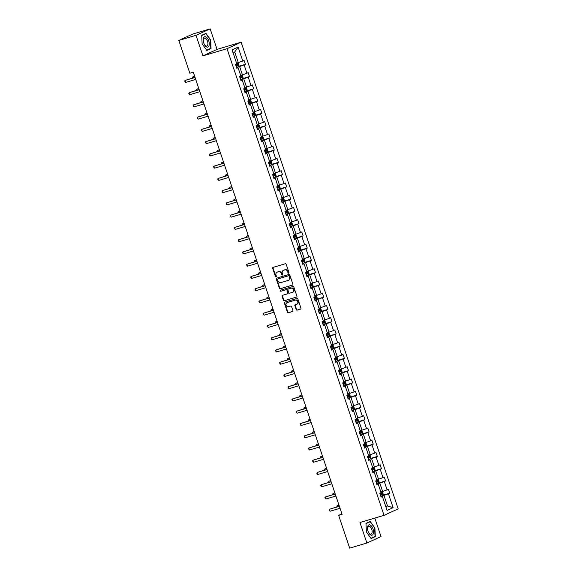 <?xml version="1.0" encoding="UTF-8"?>
<svg xmlns="http://www.w3.org/2000/svg" width="577" height="577" viewBox="0 0 577 577"><rect width="100%" height="100%" fill="white"/><g stroke="black" fill="none" stroke-linecap="round" stroke-linejoin="round"><path stroke-width="0.87" d="M288.659 273.202A0.57 0.49 -114.6 0 0 288.947 272.517L286.192 264.324A0.815 0.7 -114.6 0 0 285.262 263.754L273.101 267.375A0.815 0.7 -114.6 0 0 272.683 268.348L275.445 276.542A0.57 0.49 -114.6 0 0 276.39 276.26L276.03 275.2A2.611 2.25 -114.6 0 1 277.111 272.185A2.611 2.25 -114.6 0 1 277.364 272.084L278.374 271.789A2.611 2.25 -114.6 0 1 281.367 273.606L281.72 274.666A0.57 0.49 -114.6 0 0 282.665 274.385L282.312 273.325A2.611 2.25 -114.6 0 1 283.386 270.31A2.611 2.25 -114.6 0 1 283.646 270.216L284.656 269.913A2.611 2.25 -114.6 0 1 287.649 271.738L288.002 272.798A0.57 0.49 -114.6 0 0 288.659 273.202M296.181 309.575A0.815 0.7 -114.6 0 0 297.119 310.145L300.53 309.128A0.815 0.7 -114.6 0 0 300.942 308.154L297.883 299.059A0.815 0.7 -114.6 0 0 296.946 298.489L284.793 302.11A0.815 0.7 -114.6 0 0 284.374 303.076L287.433 312.179A0.815 0.7 -114.6 0 0 288.37 312.748L292.489 311.522A0.815 0.7 -114.6 0 0 292.907 310.549L291.594 306.654A0.815 0.7 -114.6 0 0 290.664 306.084L288.615 306.697A2.178 1.882 -114.6 0 1 287.231 302.572L295.236 300.184A2.178 1.882 -114.6 0 1 296.621 304.31L295.287 304.706A0.815 0.7 -114.6 0 0 294.869 305.68L296.181 309.575L296.564 309.402A0.815 0.7 -114.6 0 0 297.501 309.972L300.761 308.998M359.969 522.488L366.878 543.029L349.676 548.15L338.641 515.355L342.082 514.331L193.288 72.197L189.847 73.221L178.812 40.433L196.014 35.312L202.924 55.854L227.006 48.684L384.051 515.326L359.969 522.488M292.46 285.153A0.815 0.7 -114.6 0 0 292.871 284.18L289.813 275.085A0.815 0.7 -114.6 0 0 288.875 274.515L276.722 278.128A0.815 0.7 -114.6 0 0 276.304 279.102L279.369 288.197A0.815 0.7 -114.6 0 0 280.299 288.767L292.611 285.081M293.844 287.072L296.91 296.167A0.815 0.7 -114.6 0 1 296.491 297.141L284.338 300.761A0.815 0.7 -114.6 0 1 283.401 300.191L282.088 296.297A0.815 0.7 -114.6 0 1 282.506 295.323L287.44 293.859A0.815 0.7 -114.6 0 0 287.851 292.885L286.985 290.303A0.815 0.7 -114.6 0 0 286.048 289.733L280.912 291.255A0.57 0.49 -114.6 0 1 280.552 290.181L292.914 286.502A0.815 0.7 -114.6 0 1 293.844 287.072M366.878 543.029L381.022 536.567L374.798 518.081M202.924 55.854L217.067 49.391L210.151 28.85L196.014 35.312M210.151 28.85L192.949 33.971L178.812 40.433M380.986 496.71L382.407 496.545L381.123 497.129L379.803 493.205L381.08 492.621L378.281 484.291L376.997 484.882L375.677 480.951L376.961 480.367L374.156 472.044L372.879 472.628L371.552 468.697L372.836 468.113L370.03 459.79L368.753 460.374L367.434 456.443L368.71 455.859L365.912 447.536L364.628 448.12L363.308 444.189L364.585 443.605L361.786 435.282L360.502 435.866L359.182 431.942L360.466 431.351L357.661 423.028L356.384 423.612L355.064 419.688L356.341 419.104L353.542 410.774L352.258 411.358L350.939 407.434L352.215 406.85L349.417 398.519L348.133 399.104L346.813 395.18L348.097 394.596L345.291 386.265L344.015 386.857L342.688 382.926L343.971 382.342L341.166 374.019L339.889 374.603L338.569 370.672L339.846 370.088L337.047 361.765L335.764 362.349L334.444 358.418L335.72 357.834L332.922 349.511L331.638 350.095L330.318 346.164L331.602 345.58L328.796 337.257L327.52 337.841L326.193 333.917L327.476 333.326L324.671 325.002L323.394 325.587L322.074 321.663L323.351 321.079L320.552 312.748L319.269 313.333L317.949 309.409L319.225 308.825L316.427 300.494L315.143 301.079L313.823 297.155L315.107 296.571L312.301 288.24L311.025 288.832L309.698 284.901L310.981 284.317L308.176 275.994L306.899 276.578L305.579 272.647L306.856 272.063L304.057 263.739L302.774 264.324L301.454 260.393L302.73 259.809L299.932 251.485L298.648 252.07L297.328 248.139L298.612 247.555L295.806 239.231L294.53 239.816L293.203 235.892L294.486 235.301L291.681 226.977L290.404 227.562L289.084 223.638L290.361 223.054L287.562 214.723L286.279 215.308L284.959 211.384L286.242 210.8L283.437 202.469L282.16 203.054L280.833 199.13L282.117 198.546L279.311 190.215L278.035 190.807L276.715 186.876L277.991 186.292L275.193 177.968L273.909 178.553L272.589 174.622L273.866 174.038L271.067 165.714L269.784 166.299L268.464 162.368L269.748 161.784L266.942 153.46L265.665 154.045L264.338 150.114L265.622 149.53L262.816 141.206L261.54 141.791L260.22 137.867L261.496 137.276L258.698 128.952L257.414 129.536L256.094 125.613L257.371 125.029L254.572 116.698L253.289 117.282L251.969 113.359L253.253 112.775L250.447 104.444L249.17 105.028L247.843 101.105L249.127 100.521L246.321 92.19L245.045 92.782L243.725 88.851L245.001 88.267L242.203 79.943L240.919 80.528L239.599 76.597L240.876 76.013L238.077 67.689L236.794 68.274L235.474 64.343L236.758 63.758L232.077 49.86L238.113 47.098L242.794 61.003L244.071 60.419L245.398 64.343L244.114 64.927L246.92 73.257L248.197 72.666L249.516 76.597L248.24 77.181L251.038 85.504L252.322 84.92L253.642 88.851L252.365 89.435L255.164 97.758L256.448 97.174L257.768 101.105L256.484 101.689L259.289 110.012L260.566 109.428L261.893 113.359L260.609 113.943L263.415 122.266L264.692 121.682L266.011 125.606L264.735 126.197L267.533 134.52L268.817 133.936L270.137 137.86L268.853 138.444L271.659 146.774L272.935 146.19L274.263 150.114L272.979 150.698L275.784 159.028L277.061 158.444L278.381 162.368L277.104 162.952L279.903 171.282L281.187 170.691L282.506 174.622L281.23 175.206L284.028 183.529L285.312 182.945L286.632 186.876L285.348 187.46L288.154 195.783L289.43 195.199L290.758 199.13L289.474 199.714L292.279 208.037L293.556 207.453L294.876 211.384L293.599 211.968L296.398 220.291L297.682 219.707L299.001 223.631L297.725 224.222L300.523 232.545L301.807 231.961L303.127 235.885L301.843 236.469L304.649 244.799L305.925 244.215L307.252 248.139L305.969 248.723L308.774 257.053L310.051 256.469L311.371 260.393L310.094 260.977L312.893 269.308L314.176 268.716L315.496 272.647L314.22 273.231L317.018 281.554L318.302 280.97L319.622 284.901L318.338 285.485L321.144 293.808L322.42 293.224L323.747 297.155L322.464 297.739L325.269 306.062L326.546 305.478L327.866 309.409L326.589 309.993L329.388 318.316L330.671 317.732L331.991 321.656L330.715 322.247L333.513 330.571L334.79 329.986L336.117 333.91L334.833 334.494L337.639 342.825L338.915 342.24L340.235 346.164L338.959 346.748L341.757 355.079L343.041 354.494L344.361 358.418L343.084 359.002L345.883 367.333L347.166 366.741L348.486 370.672L347.203 371.256L350.008 379.579L351.285 378.995L352.612 382.926L351.328 383.51L354.134 391.833L355.41 391.249L356.73 395.18L355.454 395.764L358.252 404.088L359.536 403.503L360.856 407.434L359.579 408.018L362.378 416.342L363.661 415.757L364.981 419.681L363.698 420.272L366.503 428.596L367.78 428.011L369.107 431.935L367.823 432.519L370.629 440.85L371.905 440.265L373.225 444.189L371.949 444.773L374.747 453.104L376.031 452.519L377.351 456.443L376.074 457.027L378.873 465.358L380.156 464.766L381.476 468.697L380.193 469.281L382.998 477.605L384.275 477.02L385.602 480.951L384.318 481.535L387.124 489.859L388.4 489.274L389.72 493.205L388.444 493.789L393.117 507.688L387.08 510.45L382.407 496.545M227.006 48.684L241.15 42.222L398.188 508.864L384.051 515.326M376.723 484.053L379.825 483.129L382.623 491.453L380.863 491.979M382.623 491.453L387.124 489.859M379.825 483.129L384.318 481.535M376.86 484.464L378.281 484.291M372.598 471.798L375.699 470.875L378.505 479.198L376.745 479.725M378.505 479.198L382.998 477.605M375.699 470.875L380.193 469.281M372.735 472.21L374.156 472.044M368.472 459.544L371.574 458.621L374.379 466.944L372.619 467.471M374.379 466.944L378.873 465.358M371.574 458.621L376.074 457.027M368.609 459.956L370.03 459.79M364.354 447.29L367.455 446.367L370.254 454.698L368.494 455.217M370.254 454.698L374.747 453.104M367.455 446.367L371.949 444.773M364.491 447.702L365.912 447.536M361.123 430.449L361.894 430.781L362.688 433.139L362.19 434.272L360.214 435.008L363.33 434.113L366.128 442.444L364.375 442.963M366.128 442.444L370.629 440.85M363.33 434.113L367.823 432.519M360.365 435.447L361.786 435.282M356.103 422.782L359.204 421.859L362.01 430.19L360.25 430.709M362.01 430.19L366.503 428.596M359.204 421.859L363.698 420.272M356.24 423.193L357.661 423.028M351.977 410.536L355.079 409.612L357.884 417.936L356.124 418.462M357.884 417.936L362.378 416.342M355.079 409.612L359.579 408.018M352.121 410.939L353.542 410.774M347.859 398.281L350.96 397.358L353.759 405.681L351.999 406.208M353.759 405.681L358.252 404.088M350.96 397.358L355.454 395.764M347.996 398.685L349.417 398.519M343.733 386.027L346.835 385.104L349.633 393.427L347.881 393.954M349.633 393.427L354.134 391.833M346.835 385.104L351.328 383.51M343.87 386.439L345.291 386.265M339.608 373.773L342.709 372.85L345.515 381.173L343.755 381.7M345.515 381.173L350.008 379.579M342.709 372.85L347.203 371.256M339.745 374.184L341.166 374.019M335.482 361.519L338.584 360.596L341.389 368.919L339.629 369.446M341.389 368.919L345.883 367.333M338.584 360.596L343.084 359.002M335.626 361.93L337.047 361.765M331.364 349.265L334.465 348.342L337.264 356.673L335.504 357.192M337.264 356.673L341.757 355.079M334.465 348.342L338.959 346.748M331.501 349.676L332.922 349.511M327.238 337.011L330.34 336.088L333.145 344.419L331.386 344.938M333.145 344.419L337.639 342.825M330.34 336.088L334.833 334.494M327.375 337.422L328.796 337.257M324.007 320.17L324.786 320.502L325.579 322.86L325.075 323.993L323.106 324.728L326.214 323.834L329.02 332.164L327.26 332.684M329.02 332.164L333.513 330.571M326.214 323.834L330.715 322.247M323.25 325.168L324.671 325.002M318.994 312.51L322.096 311.587L324.894 319.91L323.134 320.437M324.894 319.91L329.388 318.316M322.096 311.587L326.589 309.993M319.131 312.914L320.552 312.748M314.869 300.256L317.97 299.333L320.769 307.656L319.009 308.183M320.769 307.656L325.269 306.062M317.97 299.333L322.464 297.739M315.006 300.66L316.427 300.494M310.743 288.002L313.845 287.079L316.65 295.402L314.891 295.929M316.65 295.402L321.144 293.808M313.845 287.079L318.338 285.485M310.88 288.413L312.301 288.24M306.618 275.748L309.719 274.825L312.525 283.148L310.765 283.675M312.525 283.148L317.018 281.554M309.719 274.825L314.22 273.231M306.755 276.159L308.176 275.994M302.499 263.494L305.601 262.571L308.399 270.894L306.639 271.421M308.399 270.894L312.893 269.308M305.601 262.571L310.094 260.977M302.637 263.905L304.057 263.739M298.374 251.24L301.475 250.317L304.274 258.647L302.514 259.167M304.274 258.647L308.774 257.053M301.475 250.317L305.969 248.723M298.511 251.651L299.932 251.485M294.248 238.986L297.35 238.063L300.155 246.393L298.396 246.913M300.155 246.393L304.649 244.799M297.35 238.063L301.843 236.469M294.385 239.397L295.806 239.231M290.123 226.732L293.224 225.809L296.03 234.139L294.27 234.659M296.03 234.139L300.523 232.545M293.224 225.809L297.725 224.222M290.26 227.143L291.681 226.977M286.004 214.485L289.106 213.562L291.904 221.885L290.144 222.412M291.904 221.885L296.398 220.291M289.106 213.562L293.599 211.968M286.142 214.889L287.562 214.723M281.879 202.231L284.98 201.308L287.779 209.631L286.026 210.158M287.779 209.631L292.279 208.037M284.98 201.308L289.474 199.714M282.016 202.635L283.437 202.469M277.753 189.977L280.855 189.054L283.66 197.377L281.901 197.904M283.66 197.377L288.154 195.783M280.855 189.054L285.348 187.46M277.89 190.388L279.311 190.215M273.628 177.723L276.729 176.8L279.535 185.123L277.775 185.65M279.535 185.123L284.028 183.529M276.729 176.8L281.23 175.206M273.772 178.134L275.193 177.968M269.509 165.469L272.611 164.546L275.409 172.869L273.649 173.396M275.409 172.869L279.903 171.282M272.611 164.546L277.104 162.952M269.647 165.88L271.067 165.714M265.384 153.215L268.485 152.292L271.284 160.622L269.531 161.142M271.284 160.622L275.784 159.028M268.485 152.292L272.979 150.698M265.521 153.626L266.942 153.46M261.258 140.961L264.36 140.038L267.165 148.368L265.406 148.888M267.165 148.368L271.659 146.774M264.36 140.038L268.853 138.444M261.395 141.372L262.816 141.206M257.14 128.707L260.241 127.784L263.04 136.114L261.28 136.634M263.04 136.114L267.533 134.52M260.241 127.784L264.735 126.197M257.277 129.118L258.698 128.952M253.014 116.46L256.116 115.537L258.914 123.86L257.154 124.387M258.914 123.86L263.415 122.266M256.116 115.537L260.609 113.943M253.152 116.864L254.572 116.698M248.889 104.206L251.99 103.283L254.796 111.606L253.036 112.133M254.796 111.606L259.289 110.012M251.99 103.283L256.484 101.689M249.026 104.61L250.447 104.444M244.763 91.952L247.865 91.029L250.67 99.352L248.911 99.879M250.67 99.352L255.164 97.758M247.865 91.029L252.365 89.435M244.9 92.363L246.321 92.19M240.645 79.698L243.746 78.775L246.545 87.098L244.785 87.625M246.545 87.098L251.038 85.504M243.746 78.775L248.24 77.181M240.782 80.109L242.203 79.943M236.52 67.444L239.621 66.521L242.419 74.844L240.659 75.371M242.419 74.844L246.92 73.257M239.621 66.521L244.114 64.927M236.657 67.855L238.077 67.689M238.113 47.098L234.731 51.988L238.301 62.597L236.541 63.117M238.301 62.597L242.794 61.003M217.067 49.391L241.15 42.222M341.923 513.855L338.641 515.355M385.84 506.75L387.513 505.986L383.95 495.383L380.849 496.307M385.753 506.505L387.513 505.986L393.117 507.688M234.731 51.988L233.05 52.759M383.95 495.383L388.444 493.789M238.626 66.355L245.398 64.343M242.744 78.609L249.516 76.597M246.869 90.863L253.642 88.851M250.995 103.117L257.768 101.105M255.113 115.371L261.893 113.359M259.239 127.625L266.011 125.606M263.364 139.879L270.137 137.86M267.49 152.133L274.263 150.114M271.608 164.38L278.381 162.368M275.734 176.634L282.506 174.622M279.859 188.888L286.632 186.876M283.985 201.142L290.758 199.13M288.103 213.396L294.876 211.384M292.229 225.65L299.001 223.631M296.354 237.904L303.127 235.885M300.48 250.158L307.252 248.139M304.598 262.405L311.371 260.393M308.724 274.659L315.496 272.647M312.849 286.913L319.622 284.901M316.975 299.167L323.747 297.155M321.093 311.421L327.866 309.409M325.219 323.675L331.991 321.656M329.344 335.929L336.117 333.91M333.463 348.183L340.235 346.164M337.588 360.43L344.361 358.418M341.714 372.684L348.486 370.672M345.839 384.938L352.612 382.926M349.958 397.192L356.73 395.18M354.083 409.446L360.856 407.434M358.209 421.7L364.981 419.681M362.334 433.954L369.107 431.935M366.453 446.209L373.225 444.189M370.578 458.455L377.351 456.443M374.704 470.709L381.476 468.697M378.829 482.963L385.602 480.951M382.948 495.217L389.72 493.205M211.067 48.504L210.648 39.95L205.967 33.343L201.705 35.291L202.13 43.845L206.811 50.451L211.067 48.504L209.22 49.052M370.225 521.428L365.962 523.375L366.388 531.929L371.069 538.536L375.324 536.588L374.906 528.034L370.225 521.428M288.882 273.044A0.57 0.49 -114.6 0 1 288.385 272.625L288.031 271.565A2.611 2.25 -114.6 0 0 285.038 269.74L284.656 269.913M283.588 270.238A2.611 2.25 -114.6 0 1 283.769 270.137A2.611 2.25 -114.6 0 1 284.028 270.043L285.038 269.74M277.306 272.106A2.611 2.25 -114.6 0 1 277.494 272.005A2.611 2.25 -114.6 0 1 277.746 271.911L278.756 271.608A2.611 2.25 -114.6 0 1 281.749 273.433L282.103 274.493A0.57 0.49 -114.6 0 0 282.6 274.912M273.253 267.331A0.815 0.7 -114.6 0 0 273.065 268.175L275.828 276.361A0.57 0.49 -114.6 0 0 276.318 276.78M276.873 278.085A0.815 0.7 -114.6 0 0 276.686 278.929L279.751 288.024A0.815 0.7 -114.6 0 0 280.682 288.594L292.69 285.024M289.149 276.21A0.57 0.49 -114.6 0 0 288.5 275.813L277.825 278.987A0.57 0.49 -114.6 0 0 277.537 279.672L277.912 280.79A2.611 2.25 -114.6 0 0 280.905 282.607L288.197 280.436A2.611 2.25 -114.6 0 0 288.45 280.343A2.611 2.25 -114.6 0 0 289.531 277.328L289.149 276.21L289.531 276.037A0.57 0.49 -114.6 0 0 288.882 275.64L288.5 275.813M278.1 278.864A0.57 0.49 -114.6 0 1 278.208 278.814L288.882 275.64M288.637 280.249A2.611 2.25 -114.6 0 0 288.832 280.17A2.611 2.25 -114.6 0 0 289.914 277.155L289.531 277.328M289.531 276.037L289.914 277.155M296.722 297.011L284.338 300.761M282.658 295.28A0.815 0.7 -114.6 0 0 282.47 296.124L283.783 300.011A0.815 0.7 -114.6 0 0 284.721 300.581M287.591 293.787L287.822 293.679A0.815 0.7 -114.6 0 0 288.233 292.712L287.368 290.123A0.815 0.7 -114.6 0 0 286.43 289.553L280.912 291.255M280.747 290.123A0.57 0.49 -114.6 0 0 281.295 291.082M292.553 292.33A2.178 1.882 -114.6 0 0 291.169 288.212L288.349 289.048A0.815 0.7 -114.6 0 0 287.93 290.022L288.796 292.604A0.815 0.7 -114.6 0 0 289.733 293.174L292.553 292.33M292.95 292.157A2.178 1.882 -114.6 0 0 291.544 288.031L291.169 288.212M288.572 288.94A0.815 0.7 -114.6 0 1 288.731 288.875L291.544 288.031M295.438 304.663A0.815 0.7 -114.6 0 0 295.251 305.507L296.564 309.402M297.018 304.129A2.178 1.882 -114.6 0 0 295.619 300.011L295.236 300.184M287.216 302.572A2.178 1.882 -114.6 0 1 287.613 302.391L295.619 300.011M284.937 302.06A0.815 0.7 -114.6 0 0 284.757 302.903L287.815 312.006A0.815 0.7 -114.6 0 0 288.752 312.575L292.727 311.392M365.977 523.62L370.095 521.738L374.906 528.034M373.485 537.137L375.324 536.588M237.414 62.857L238.186 63.189L238.979 65.54L238.481 66.68L236.505 67.408M194.637 76.207L192.725 76.929L193.05 77.895M236.007 65.915L237.609 65.338L237.291 64.4L235.69 64.977M236.303 64.696L236.62 65.634L235.986 65.857M194.68 76.344L192.725 76.929L192.458 78.075M195.012 77.318L185.08 80.419L195.055 77.455M185.744 82.388L184.669 81.148L185.08 80.419L185.744 82.388L195.718 79.417M241.539 75.111L242.311 75.443L243.105 77.794L242.607 78.934L240.631 79.662M198.762 88.461L196.844 89.183L197.175 90.149M240.126 78.169L241.734 77.592L241.417 76.654L239.808 77.231M240.421 76.943L240.739 77.888L240.104 78.111M198.805 88.598L196.844 89.183L196.577 90.329M245.658 87.365L246.437 87.69L247.23 90.048L246.74 91.159L244.756 91.916M202.88 100.715L200.969 101.437L201.294 102.403M244.251 90.423L245.852 89.846L245.535 88.908L243.934 89.485M244.547 89.197L244.864 90.142L244.23 90.365M202.931 100.852L200.969 101.437L200.702 102.583M199.13 89.565L189.206 92.673L199.18 89.709M189.862 94.635L188.794 93.402L189.206 92.673L189.862 94.635L199.837 91.671M203.255 101.819L193.324 104.927L203.306 101.956M193.987 106.889L193.18 106.435L193.324 104.927L193.987 106.889L203.962 103.925M206.003 36.95A5.395 2.712 73.4 0 0 203.241 40.368A5.395 2.712 73.4 0 0 206.494 46.932A5.395 2.712 73.4 0 0 209.256 43.513A5.395 2.712 73.4 0 0 206.003 36.95M205.434 38.349A4.089 2.056 73.4 0 0 204.46 38.212A4.089 2.056 73.4 0 0 203.443 41.818A4.089 2.056 73.4 0 0 205.809 45.9A4.089 2.056 73.4 0 0 206.79 46.045A4.089 2.056 73.4 0 0 207.799 42.438A4.089 2.056 73.4 0 0 205.434 38.349M201.719 35.536L205.838 33.654L210.374 40.051L210.785 48.338L206.66 50.228L202.13 43.83M204.272 34.122L205.838 33.654M370.261 525.034A5.395 2.712 73.4 0 0 367.499 528.453A5.395 2.712 73.4 0 0 370.751 535.009A5.395 2.712 73.4 0 0 373.521 531.59A5.395 2.712 73.4 0 0 370.261 525.034M369.691 526.433A4.089 2.056 73.4 0 0 368.717 526.296A4.089 2.056 73.4 0 0 367.7 529.902A4.089 2.056 73.4 0 0 370.066 533.985A4.089 2.056 73.4 0 0 371.047 534.129A4.089 2.056 73.4 0 0 372.057 530.523A4.089 2.056 73.4 0 0 369.691 526.433M374.632 528.135L375.043 536.422L370.917 538.312L366.388 531.915M368.53 522.207L370.095 521.738M249.783 99.619L250.562 99.944L251.356 102.302L250.851 103.434L248.875 104.17M207.006 112.969L205.095 113.691L205.419 114.657M248.377 102.677L249.978 102.1L249.661 101.155L248.06 101.732M248.673 101.451L248.99 102.396L248.355 102.612M207.056 113.106L205.095 113.691L204.828 114.837M207.381 114.073L197.449 117.181L207.424 114.21M198.113 119.143L197.038 117.903L197.449 117.181L198.113 119.143L208.088 116.179M253.909 111.873L254.681 112.198L255.474 114.556L254.976 115.688L253 116.424M211.132 125.223L209.22 125.945L209.545 126.911M252.502 114.931L254.104 114.354L253.786 113.409L252.185 113.986M252.798 113.705L253.115 114.65L252.481 114.866M211.175 125.36L209.22 125.945L208.946 127.084M211.507 126.327L201.575 129.436L211.55 126.464M202.238 131.397L201.164 130.157L201.575 129.436L202.238 131.397L212.213 128.426M258.034 124.12L258.806 124.452L259.6 126.81L259.102 127.943L257.126 128.678M215.257 137.47L213.339 138.191L213.67 139.165M256.621 127.185L258.229 126.608L257.912 125.663L256.303 126.24M256.916 125.959L257.234 126.904L256.599 127.12M215.3 137.614L213.339 138.191L213.072 139.338M215.625 138.581L205.7 141.69L215.675 138.718M206.357 143.651L205.289 142.411L205.7 141.69L206.357 143.651L216.332 140.68M262.153 136.374L262.932 136.706L263.725 139.064L263.22 140.197L261.251 140.932M219.375 149.724L217.464 150.446L217.789 151.419M260.746 139.439L262.347 138.862L262.03 137.917L260.429 138.494M261.042 138.213L261.359 139.158L260.725 139.374M219.426 149.861L217.464 150.446L217.197 151.592M219.75 150.835L209.819 153.944L219.794 150.972M210.482 155.905L209.675 155.451L209.819 153.944L210.482 155.905L220.457 152.934M266.278 148.628L267.057 148.96L267.851 151.311L267.346 152.451L265.37 153.186M223.501 161.978L221.59 162.7L221.914 163.673M264.872 151.693L266.473 151.116L266.156 150.171L264.554 150.748M265.168 150.467L265.485 151.405L264.85 151.628M223.551 162.115L221.59 162.7L221.323 163.846M223.876 163.089L213.944 166.19L223.919 163.226M214.608 168.159L213.533 166.919L213.944 166.19L214.608 168.159L224.583 165.188M270.404 160.882L271.176 161.214L271.969 163.565L271.471 164.705L269.495 165.433M227.626 174.232L225.715 174.954L226.04 175.92M268.997 163.94L270.599 163.363L270.281 162.425L268.68 163.002M269.293 162.721L269.61 163.659L268.976 163.882M227.67 174.369L225.715 174.954L225.441 176.1M227.994 175.343L218.07 178.444L228.045 175.48M218.733 180.413L217.659 179.173L218.07 178.444L218.733 180.413L228.708 177.442M274.529 173.136L275.301 173.468L276.094 175.819L275.597 176.959L273.621 177.687M231.752 186.486L229.834 187.208L230.158 188.174M273.116 176.194L274.724 175.617L274.407 174.68L272.798 175.257M273.411 174.968L273.729 175.913L273.094 176.136M231.795 186.623L229.834 187.208L229.567 188.354M278.648 185.39L279.427 185.715L280.22 188.073L279.715 189.206L277.746 189.941M235.87 198.74L233.959 199.462L234.284 200.428M277.241 188.448L278.842 187.871L278.525 186.934L276.924 187.511M277.537 187.222L277.854 188.167L277.22 188.39M235.921 198.877L233.959 199.462L233.692 200.608M282.773 197.644L283.552 197.969L284.338 200.327L283.855 201.431L281.864 202.195M239.996 210.994L238.085 211.716L238.409 212.682M281.367 200.702L282.968 200.125L282.651 199.18L281.049 199.757M281.663 199.476L281.98 200.421L281.345 200.637M240.039 211.132L238.085 211.716L237.818 212.863M286.899 209.898L287.671 210.223L288.464 212.581L287.966 213.714L285.99 214.449M244.121 223.249L242.203 223.97L242.535 224.936M285.485 212.956L287.094 212.379L286.776 211.434L285.168 212.011M285.781 211.73L286.098 212.675L285.471 212.891M244.165 223.386L242.203 223.97L241.936 225.109M291.017 222.145L291.796 222.477L292.589 224.835L292.092 225.968L290.116 226.703M248.24 235.495L246.329 236.217L246.653 237.19M289.611 225.21L291.212 224.633L290.895 223.688L289.293 224.265M289.906 223.984L290.224 224.929L289.589 225.145M248.29 235.64L246.329 236.217L246.062 237.363M295.143 234.399L295.922 234.731L296.715 237.089L296.21 238.222L294.241 238.957M252.365 247.749L250.454 248.471L250.779 249.444M293.736 237.464L295.337 236.887L295.02 235.943L293.419 236.52M294.032 236.238L294.349 237.183L293.715 237.399M252.416 247.886L250.454 248.471L250.187 249.617M299.268 246.653L300.04 246.985L300.833 249.343L300.336 250.476L298.359 251.211M256.491 260.003L254.58 260.725L254.904 261.698M297.862 249.718L299.463 249.141L299.146 248.197L297.544 248.774M298.158 248.492L298.475 249.43L297.84 249.653M256.534 260.14L254.58 260.725L254.313 261.871M303.394 258.907L304.166 259.239L304.959 261.59L304.476 262.701L302.485 263.458M260.616 272.257L258.698 272.979L259.03 273.945M301.98 261.965L303.589 261.388L303.271 260.451L301.663 261.028M302.276 260.746L302.593 261.684L301.959 261.908M260.66 272.394L258.698 272.979L258.431 274.125M307.512 271.161L308.291 271.493L309.084 273.844L308.587 274.984L306.611 275.712M264.735 284.511L262.823 285.233L263.148 286.199M306.106 274.219L307.707 273.642L307.39 272.705L305.788 273.282M306.401 272.993L306.719 273.938L306.084 274.162M264.785 284.649L262.823 285.233L262.557 286.38M311.638 283.415L312.417 283.74L313.21 286.098L312.705 287.231L310.729 287.966M268.86 296.766L266.949 297.487L267.274 298.453M310.231 286.473L311.832 285.896L311.515 284.959L309.914 285.536M310.527 285.247L310.844 286.192L310.21 286.416M268.911 296.903L266.949 297.487L266.682 298.634M232.12 187.59L222.195 190.698L232.17 187.734M222.852 192.66L222.044 192.213L222.195 190.698L222.852 192.66L232.827 189.696M236.245 199.844L226.314 202.953L236.289 199.981M226.977 204.914L226.17 204.46L226.314 202.953L226.977 204.914L236.952 201.95M240.371 212.098L230.439 215.207L240.414 212.235M231.103 217.168L230.028 215.928L230.439 215.207L231.103 217.168L241.078 214.204M244.489 224.352L234.565 227.461L244.54 224.489M235.221 229.422L234.154 228.182L234.565 227.461L235.221 229.422L245.203 226.451M248.615 236.606L238.69 239.715L248.665 236.743M239.347 241.676L238.539 241.222L238.69 239.715L239.347 241.676L249.322 238.705M252.74 248.86L242.809 251.969L252.784 248.997M243.472 253.93L242.398 252.69L242.809 251.969L243.472 253.93L253.447 250.959M256.866 261.114L246.934 264.216L256.909 261.251M247.598 266.185L246.523 264.944L246.934 264.216L247.598 266.185L257.573 263.213M260.984 273.368L251.06 276.47L261.035 273.505M251.716 278.439L250.649 277.198L251.06 276.47L251.716 278.439L261.691 275.467M265.11 285.615L255.178 288.724L265.16 285.759M255.842 290.685L255.034 290.238L255.178 288.724L255.842 290.685L265.817 287.721M269.235 297.869L259.304 300.978L269.279 298.006M259.967 302.939L258.893 301.699L259.304 300.978L259.967 302.939L269.942 299.975M315.763 295.669L316.535 295.994L317.328 298.352L316.831 299.485L314.854 300.22M272.986 309.02L271.075 309.741L271.399 310.707M314.357 298.727L315.958 298.15L315.641 297.205L314.039 297.782M314.653 297.501L314.97 298.446L314.335 298.662M273.029 309.157L271.075 309.741L270.801 310.888M273.361 310.123L263.429 313.232L273.404 310.26M264.093 315.193L263.018 313.953L263.429 313.232L264.093 315.193L274.068 312.229M319.889 307.923L320.661 308.248L321.454 310.606L320.971 311.71L318.98 312.474M277.111 321.274L275.193 321.995L275.525 322.961M318.475 310.981L320.084 310.404L319.766 309.46L318.158 310.037M318.771 309.755L319.088 310.7L318.454 310.916M277.155 321.411L275.193 321.995L274.926 323.134M277.479 322.377L267.555 325.486L277.53 322.514M268.211 327.447L267.144 326.207L267.555 325.486L268.211 327.447L278.186 324.483M281.23 333.52L279.318 334.242L279.643 335.215M322.601 323.235L324.202 322.658L323.885 321.714L322.283 322.291M322.896 322.009L323.214 322.954L322.579 323.17M281.28 333.665L279.318 334.242L279.052 335.388M281.605 334.631L271.673 337.74L281.648 334.768M272.337 339.702L271.529 339.247L271.673 337.74L272.337 339.702L282.312 336.73M328.133 332.424L328.912 332.756L329.705 335.114L329.2 336.247L327.224 336.982M285.355 345.774L283.444 346.496L283.769 347.469M326.726 335.489L328.327 334.912L328.01 333.968L326.409 334.545M327.022 334.263L327.339 335.208L326.705 335.425M285.406 345.911L283.444 346.496L283.177 347.642M285.73 346.885L275.799 349.994L285.774 347.022M276.462 351.956L275.388 350.715L275.799 349.994L276.462 351.956L286.437 348.984M332.258 344.678L333.03 345.01L333.823 347.368L333.326 348.501L331.349 349.236M289.481 358.028L287.57 358.75L287.894 359.723M330.852 347.743L332.453 347.166L332.136 346.222L330.534 346.799M331.148 346.517L331.465 347.455L330.83 347.679M289.524 358.166L287.57 358.75L287.296 359.897M289.856 359.139L279.924 362.241L289.899 359.276M280.588 364.21L279.513 362.969L279.924 362.241L280.588 364.21L290.563 361.238M336.384 356.932L337.156 357.264L337.949 359.615L337.451 360.755L335.475 361.483M293.606 370.283L291.688 371.004L292.02 371.97M334.97 359.99L336.579 359.413L336.261 358.476L334.653 359.053M335.266 358.771L335.583 359.709L334.948 359.933M293.65 370.42L291.688 371.004L291.421 372.151M293.974 371.393L284.05 374.495L294.025 371.53M284.706 376.464L283.898 376.009L284.05 374.495L284.706 376.464L294.681 373.492M340.502 369.186L341.281 369.518L342.074 371.869L341.584 372.98L339.601 373.737M297.725 382.537L295.813 383.258L296.138 384.224M339.096 372.244L340.697 371.667L340.38 370.73L338.778 371.307M339.391 371.025L339.709 371.963L339.074 372.187M297.775 382.674L295.813 383.258L295.547 384.405M298.1 383.64L288.168 386.749L298.143 383.784M288.832 388.71L288.024 388.263L288.168 386.749L288.832 388.71L298.807 385.746M344.628 381.44L345.407 381.765L346.193 384.123L345.695 385.256L343.719 385.991M301.85 394.791L299.939 395.512L300.264 396.478M343.221 384.498L344.822 383.921L344.505 382.984L342.904 383.561M343.517 383.272L343.834 384.217L343.2 384.441M301.901 394.928L299.939 395.512L299.672 396.659M302.225 395.894L292.294 399.003L302.269 396.031M292.957 400.965L291.883 399.724L292.294 399.003L292.957 400.965L302.932 398M348.753 393.694L349.525 394.019L350.318 396.377L349.821 397.51L347.844 398.245M305.976 407.045L304.065 407.766L304.389 408.732M347.34 396.752L348.948 396.175L348.631 395.231L347.022 395.808M347.635 395.526L347.953 396.471L347.325 396.687M306.019 407.182L304.065 407.766L303.79 408.913M306.344 408.148L296.419 411.257L306.394 408.285M297.076 413.219L296.008 411.978L296.419 411.257L297.076 413.219L307.058 410.254M352.879 405.948L353.651 406.273L354.444 408.631L353.946 409.764L351.97 410.499M310.101 419.299L308.183 420.02L308.507 420.986M351.465 409.006L353.066 408.429L352.756 407.485L351.148 408.062M351.761 407.78L352.078 408.725L351.443 408.942M310.145 419.436L308.183 420.02L307.916 421.16M310.469 420.402L300.545 423.511L310.52 420.539M301.201 425.473L300.393 425.018L300.545 423.511L301.201 425.473L311.176 422.508M356.997 418.195L357.776 418.527L358.569 420.885L358.079 421.989L356.096 422.753M314.22 431.546L312.308 432.267L312.633 433.24M355.591 421.26L357.192 420.683L356.874 419.739L355.273 420.316M355.886 420.034L356.204 420.979L355.569 421.196M314.27 431.69L312.308 432.267L312.042 433.414M314.595 432.656L304.663 435.765L314.638 432.793M305.327 437.727L304.519 437.272L304.663 435.765L305.327 437.727L315.302 434.755M318.345 443.8L316.434 444.521L316.759 445.494M359.716 433.515L361.317 432.938L361 431.993L359.399 432.57M360.012 432.288L360.329 433.233L359.695 433.45M318.389 443.937L316.434 444.521L316.167 445.668M318.72 444.91L308.789 448.019L318.764 445.047M309.452 449.981L308.378 448.74L308.789 448.019L309.452 449.981L319.427 447.009M365.248 442.703L366.02 443.035L366.813 445.394L366.316 446.526L364.339 447.262M322.471 456.054L320.552 456.775L320.884 457.749M363.835 445.769L365.443 445.192L365.126 444.247L363.517 444.824M364.13 444.542L364.448 445.48L363.813 445.704M322.514 456.191L320.552 456.775L320.285 457.922M322.839 457.164L312.914 460.266L322.889 457.301M313.571 462.235L312.503 460.994L312.914 460.266L313.571 462.235L323.546 459.263M369.367 454.957L370.146 455.289L370.939 457.64L370.441 458.78L368.465 459.508M326.589 468.308L324.678 469.029L325.002 469.995M367.96 458.015L369.561 457.438L369.244 456.501L367.643 457.078M368.256 456.796L368.573 457.734L367.938 457.958M326.64 468.445L324.678 469.029L324.411 470.176M326.964 469.418L317.04 472.52L327.015 469.555M317.696 474.489L316.888 474.034L317.04 472.52L317.696 474.489L327.671 471.517M373.492 467.211L374.271 467.543L375.064 469.894L374.56 471.034L372.591 471.762M330.715 480.562L328.803 481.283L329.128 482.249M372.086 470.269L373.687 469.692L373.369 468.755L371.768 469.332M372.381 469.051L372.699 469.988L372.064 470.212M330.765 480.699L328.803 481.283L328.537 482.43M331.09 481.665L321.158 484.774L331.133 481.809M321.822 486.736L320.747 485.502L321.158 484.774L321.822 486.736L331.797 483.771M377.618 479.465L378.389 479.79L379.183 482.148L378.7 483.259L376.709 484.016M334.84 492.816L332.929 493.537L333.254 494.503M376.211 482.523L377.812 481.946L377.495 481.009L375.894 481.586M376.507 481.297L376.824 482.242L376.19 482.466M334.884 492.953L332.929 493.537L332.662 494.684M335.215 493.919L325.284 497.028L335.259 494.063M325.947 498.99L324.873 497.756L325.284 497.028L325.947 498.99L335.922 496.025M381.743 491.719L382.515 492.044L383.308 494.402L382.811 495.535L380.834 496.27M338.966 505.07L337.047 505.791L337.379 506.757M380.33 494.777L381.938 494.2L381.621 493.256L380.012 493.833M380.625 493.551L380.943 494.496L380.308 494.713M339.009 505.207L337.047 505.791L336.78 506.938M339.334 506.173L329.409 509.282L339.384 506.31M330.066 511.244L328.998 510.003L329.409 509.282L330.066 511.244L340.041 508.279M288.031 271.565L287.649 271.738M284.028 270.043L283.646 270.216M282.103 274.493L281.72 274.666M281.749 273.433L281.367 273.606M278.756 271.608L278.374 271.789M277.746 271.911L277.364 272.084M275.828 276.361L275.445 276.542M273.065 268.175L272.683 268.348M288.385 272.625L288.002 272.798M280.682 288.594L280.299 288.767M279.751 288.024L279.369 288.197M276.686 278.929L276.304 279.102M278.208 278.814L277.825 278.987M283.783 300.011L283.401 300.191M282.47 296.124L282.088 296.297M288.233 292.712L287.851 292.885M287.368 290.123L286.985 290.303M286.43 289.553L286.048 289.733M288.731 288.875L288.349 289.048M295.251 305.507L294.869 305.68M287.613 302.391L287.231 302.572M288.752 312.575L288.37 312.748M287.815 312.006L287.433 312.179M284.757 302.903L284.374 303.076M297.501 309.972L297.119 310.145M238.496 66.651L237.234 62.907M236.015 64.862L235.791 64.198M236.83 67.3L236.332 65.807M236.62 65.634L237.609 65.338M242.621 78.905L241.359 75.161M240.133 77.116L239.909 76.453M240.955 79.554L240.45 78.061M240.739 77.888L241.734 77.592M246.74 91.159L245.485 87.415M244.259 89.37L244.035 88.707M245.081 91.808L244.576 90.315M244.864 90.142L245.852 89.846M250.865 103.406L249.61 99.67M248.384 101.624L248.16 100.961M249.199 104.062L248.701 102.569M248.99 102.396L249.978 102.1M254.991 115.66L253.729 111.924M252.51 113.878L252.286 113.215M253.325 116.316L252.82 114.823M253.115 114.65L254.104 114.354M259.109 127.914L257.854 124.178M256.628 126.132L256.404 125.469M257.45 128.563L256.945 127.077M257.234 126.904L258.229 126.608M263.235 140.168L261.98 136.432M260.754 138.386L260.53 137.723M261.576 140.817L261.071 139.324M261.359 139.158L262.347 138.862M267.36 152.422L266.098 148.686M264.879 150.64L264.655 149.977M265.694 153.071L265.196 151.578M265.485 151.405L266.473 151.116M271.486 164.676L270.224 160.933M268.997 162.887L268.774 162.224M269.82 165.325L269.315 163.832M269.61 163.659L270.599 163.363M275.604 176.93L274.349 173.187M273.123 175.141L272.899 174.478M273.945 177.579L273.44 176.086M273.729 175.913L274.724 175.617M279.73 189.184L278.475 185.441M277.248 187.395L277.025 186.732M278.071 189.833L277.566 188.34M277.854 188.167L278.842 187.871M283.855 201.431L282.593 197.695M281.374 199.649L281.15 198.986M282.189 202.087L281.691 200.594M281.98 200.421L282.968 200.125M287.981 213.685L286.719 209.949M285.492 211.903L285.269 211.24M286.315 214.341L285.81 212.848M286.098 212.675L287.094 212.379M292.099 225.939L290.844 222.203M289.618 224.157L289.394 223.494M290.44 226.588L289.935 225.102M290.224 224.929L291.212 224.633M296.225 238.193L294.97 234.457M293.743 236.411L293.52 235.748M294.558 238.842L294.061 237.349M294.349 237.183L295.337 236.887M300.35 250.447L299.088 246.711M297.869 248.665L297.645 248.002M298.684 251.096L298.186 249.603M298.475 249.43L299.463 249.141M304.476 262.701L303.213 258.958M301.987 260.919L301.764 260.249M302.81 263.35L302.305 261.857M302.593 261.684L303.589 261.388M308.594 274.955L307.339 271.212M306.113 273.166L305.889 272.503M306.935 275.604L306.43 274.111M306.719 273.938L307.707 273.642M312.72 287.209L311.465 283.466M310.238 285.42L310.015 284.757M311.053 287.858L310.556 286.365M310.844 286.192L311.832 285.896M316.845 299.456L315.583 295.72M314.364 297.674L314.14 297.011M315.179 300.112L314.681 298.619M314.97 298.446L315.958 298.15M320.971 311.71L319.708 307.974M318.482 309.928L318.259 309.265M319.305 312.366L318.8 310.873M319.088 310.7L320.084 310.404M325.089 323.964L323.834 320.228M322.608 322.182L322.384 321.519M323.43 324.613L322.925 323.127M323.214 322.954L324.202 322.658M329.215 336.218L327.96 332.482M326.733 334.436L326.51 333.773M327.548 336.867L327.051 335.374M327.339 335.208L328.327 334.912M333.34 348.472L332.078 344.736M330.852 346.69L330.635 346.027M331.674 349.121L331.169 347.628M331.465 347.455L332.453 347.166M337.458 360.726L336.203 356.983M334.977 358.944L334.754 358.274M335.8 361.375L335.295 359.882M335.583 359.709L336.579 359.413M341.584 372.98L340.329 369.237M339.103 371.191L338.879 370.528M339.925 373.629L339.42 372.136M339.709 371.963L340.697 371.667M345.71 385.234L344.447 381.491M343.228 383.445L343.005 382.782M344.043 385.883L343.546 384.39M343.834 384.217L344.822 383.921M349.835 397.481L348.573 393.745M347.347 395.699L347.123 395.036M348.169 398.137L347.664 396.644M347.953 396.471L348.948 396.175M353.953 409.735L352.698 405.999M351.472 407.953L351.249 407.29M352.295 410.391L351.79 408.898M352.078 408.725L353.066 408.429M358.079 421.989L356.824 418.253M355.598 420.207L355.374 419.544M356.42 422.638L355.915 421.152M356.204 420.979L357.192 420.683M362.205 434.243L360.942 430.507M359.723 432.462L359.5 431.798M360.538 434.892L360.041 433.399M360.329 433.233L361.317 432.938M366.33 446.497L365.068 442.761M363.842 444.716L363.618 444.052M364.664 447.146L364.159 445.653M364.448 445.48L365.443 445.192M370.448 458.751L369.193 455.008M367.967 456.97L367.744 456.299M368.79 459.4L368.285 457.907M368.573 457.734L369.561 457.438M374.574 471.005L373.319 467.262M372.093 469.216L371.869 468.553M372.908 471.654L372.41 470.161M372.699 469.988L373.687 469.692M378.7 483.259L377.437 479.516M376.218 481.47L375.995 480.807M377.033 483.908L376.536 482.415M376.824 482.242L377.812 481.946M382.825 495.506L381.563 491.77M380.337 493.724L380.113 493.061M381.159 496.162L380.654 494.669M380.943 494.496L381.938 494.2M283.769 270.137L283.386 270.31M277.494 272.005L277.111 272.185M278.15 278.835L277.768 279.008M288.832 280.17L288.45 280.343M287.901 293.65L287.519 293.823M293.145 292.077L292.763 292.25M288.651 288.904L288.269 289.077M297.213 304.057L296.83 304.23M287.396 302.471L287.021 302.651"/></g></svg>
